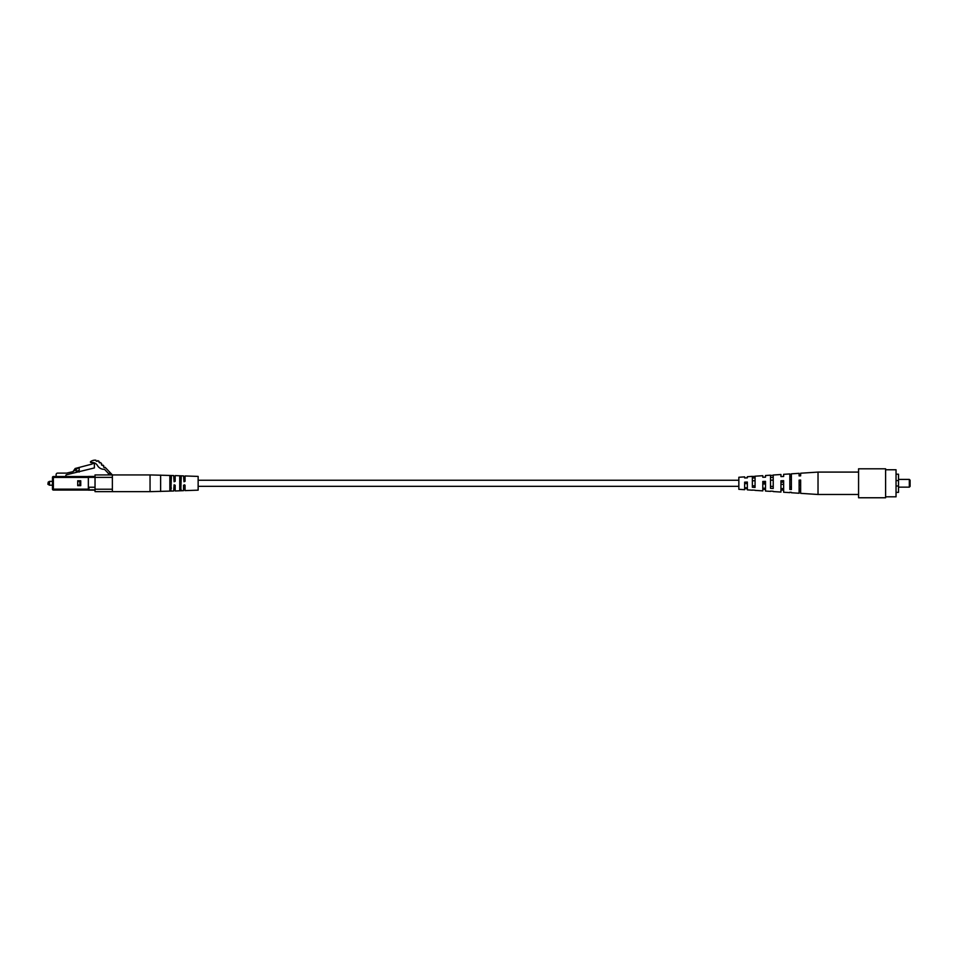 <?xml version="1.0" encoding="UTF-8"?>
<svg xmlns="http://www.w3.org/2000/svg" width="958" height="958" viewBox="0 0 958 958"><rect width="100%" height="100%" fill="white"/><g stroke="black" fill="none" stroke-linecap="round" stroke-linejoin="round"><path stroke-width="1.44" d="M88.352 489.143L53.373 489.143L53.373 490.053L88.352 490.053M80.747 485.646L80.747 480.772L77.706 480.772L77.706 485.646L80.747 485.646M88.352 476.521L53.373 476.521A0.91 0.91 0 0 0 52.462 477.431L53.373 477.431L53.373 489.143L52.462 489.143A0.91 0.91 0 0 0 53.373 490.053A0.91 0.91 0 0 1 52.462 489.143L52.462 477.431A0.91 0.91 0 0 1 53.373 476.521L53.373 477.431L88.352 477.431M66.761 476.521A0.91 0.91 0 0 1 65.839 475.611A0.91 0.91 0 0 1 66.761 474.701L94.387 467.935L94.387 464.079A1.461 1.461 0 0 0 92.028 464.079L75.167 468.486L73.036 471.635L66.653 473.108L57.636 473.108A1.521 1.521 0 0 0 56.115 474.629L56.115 476.521M76.137 469.408L76.137 471.24L79.179 470.534L79.179 468.103L77.957 468.103L73.036 471.635M79.179 470.534L79.179 472.09M48.199 482.125L47.9 484.269L48.199 482.125L49.481 481.383L49.481 485.191L47.9 484.269M78.46 485.107A0.754 0.754 0 0 0 77.742 485.646M77.706 481.467L79.837 481.467L79.837 485.107L80.747 485.107A0.754 0.754 0 0 0 80.592 485.107M95.034 476.449L88.352 476.449L88.352 490.125L95.034 490.125M79.837 485.107L77.706 485.107M80.747 481.467L79.837 481.467M95.034 489.215L95.034 491.646L112.373 491.646L112.373 489.215L95.034 489.215L95.034 477.359L112.373 477.359L112.373 489.215M184.595 484.808L183.541 485.263L183.541 490.664L175.17 490.963L175.17 485.263L174.105 484.808L173.649 491.011L150.047 491.646L150.047 474.929L95.034 474.929L95.034 477.359L88.352 477.359M95.034 489.825L88.95 489.825L88.95 487.239L95.034 487.239M110.924 473.408L105.093 467.3A0.91 0.91 0 0 1 103.811 467.276A0.91 0.91 0 0 1 103.835 465.983L102.961 465.073A0.91 0.91 0 0 1 101.68 465.037A0.91 0.91 0 0 1 101.704 463.756L100.566 462.558A0.91 0.91 0 0 1 99.321 462.63A0.91 0.91 0 0 1 99.165 461.397A7.604 7.604 0 0 0 97.728 460.666A0.91 0.91 0 0 1 96.638 461.277A0.91 0.91 0 0 1 95.968 460.235A7.604 7.604 0 0 0 90.735 461.505A0.611 0.611 0 0 0 91.202 462.606A5.88 5.88 0 0 1 97.417 465.468A7.604 7.604 0 0 0 104.482 469.3L108.398 473.408L110.924 473.408L112.373 474.929L112.373 477.359M108.398 473.408L108.398 474.929M169.853 483.287L169.853 475.683L171.374 475.731L170.919 490.963L169.853 490.891L169.853 483.287M179.733 483.287L179.733 476.042L181.254 476.09L180.799 490.604L179.733 490.532L179.733 483.287M185.05 485.263L185.05 490.616L198.138 490.161L198.138 476.413L185.05 475.958L185.05 481.311L183.996 481.766L183.541 475.91L175.17 475.611L175.17 481.311L174.105 481.766L173.649 475.563L150.047 474.929M179.733 487.921L180.799 488.077L181.254 490.484M181.254 475.982L179.733 475.922M181.254 478.677L179.733 478.653M171.374 478.485L169.853 478.461M180.188 475.946L180.188 478.485L180.799 475.97M169.853 488.113L171.374 488.089M747.348 477.862L747.348 476.701L747.348 477.862L744.641 477.958L744.641 476.88L738.846 477.264L738.846 489.31L744.641 489.694L744.641 482.161L747.348 482.066L747.348 489.861L752.365 490.197M752.365 490.053L755.072 490.221M770.519 491.119L773.226 491.274M789.835 492.22L791.38 492.304M791.38 492.747L799.104 493.25L799.104 480.114L800.649 480.054L800.649 493.346L818.024 494.484L818.024 472.09L858.572 472.09M744.641 476.88L744.641 477.958M765.502 475.515L765.502 477.168L765.502 475.515L770.519 475.192L770.519 488.329L773.226 488.484L773.226 475.012L780.95 474.509L780.95 476.581L783.644 476.485L783.644 474.33L789.835 473.935L789.835 489.43L791.38 489.514L791.38 473.827L799.104 473.324L799.104 475.91L800.649 475.851L800.649 473.216L818.024 472.09M765.502 477.168L762.796 477.264L762.796 475.695L762.796 477.264M791.38 474.27L789.835 474.354M773.226 475.3L770.519 475.455M747.348 476.701L752.365 476.377L752.365 487.263L755.072 487.43L755.072 476.198L762.796 475.695M755.072 476.354L752.365 476.521M799.104 490.664L800.649 490.724M789.835 492.64L783.644 492.244L783.644 480.688L780.95 480.784L780.95 492.065L773.226 491.562M780.95 489.993L783.644 490.089M770.519 491.382L765.502 491.059L765.502 481.371L762.796 481.467L762.796 490.879L755.072 490.376M762.796 489.31L765.502 489.406M744.641 488.616L747.348 488.712M755.072 477.91L752.365 478.006M773.226 477.324L770.519 477.407M791.38 476.737L789.835 476.785M789.835 486.999L791.38 487.047M770.519 486.377L773.226 486.46M752.365 485.778L755.072 485.874M773.226 480.102L770.519 480.197M744.641 483.574L747.348 482.94L747.348 483.622L744.641 483.574M780.95 484.341L780.95 482.233L783.644 482.173L783.644 484.401L780.95 484.341M799.104 484.724L799.104 481.85L800.649 481.826L800.649 484.748L799.104 484.724M762.796 483.958L762.796 482.616L765.502 482.557L765.502 484.018L762.796 483.958M799.104 488.927L800.649 488.951M780.95 488.544L783.644 488.604M762.796 488.161L765.502 488.221M744.641 487.778L747.348 487.826M791.38 479.527L789.835 479.575M755.072 480.7L752.365 480.796M885.611 468.797L885.611 497.765L858.572 497.765L858.572 468.797L885.611 468.797M885.611 469.767L896.041 469.767L896.041 496.807L885.611 496.807M896.041 474.21L898.508 474.21L898.508 492.364L896.041 492.364M898.508 480.581L896.041 480.581M898.508 485.993L896.041 485.993M909.322 479.419L910.1 480.197L910.1 486.377L909.322 487.143L909.322 479.419L898.508 479.419M909.322 487.143L898.508 487.143M88.95 489.215L88.352 489.215M160.633 491.466L160.633 475.108M170.919 478.317L170.919 475.611M170.308 478.305L170.308 475.587M170.308 488.269L170.308 490.975M170.919 488.257L170.919 490.963M180.188 488.089L180.188 490.628M738.846 480.245L198.138 480.245M738.846 486.329L198.138 486.329M52.462 481.383L49.481 481.383M52.462 485.191L49.481 485.191M150.047 491.646L112.373 491.646M818.024 494.484L858.572 494.484"/></g></svg>
